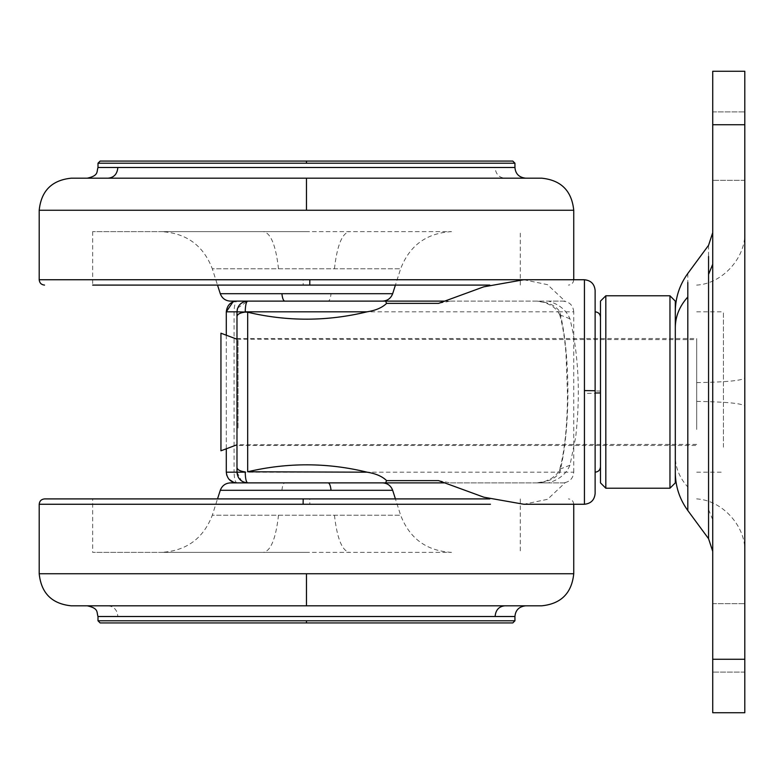 <?xml version="1.0" encoding="UTF-8"?>
<svg xmlns="http://www.w3.org/2000/svg" width="784" height="784" viewBox="0 0 784 784"><rect width="100%" height="100%" fill="white"/><g stroke="black" fill="none" stroke-linecap="round" stroke-linejoin="round"><path stroke-width="0.59" stroke-dasharray="3.92 2.94" d="M233.632 482.336L236.984 482.875L382.484 482.875L230.457 482.875M161.396 552.367L451.545 552.367L161.396 552.367C186.376 550.927 203.35 538.539 212.307 515.206L400.634 515.206L212.307 515.206L217.521 498.908M306.475 552.367L92.659 552.367L306.475 552.367M92.659 498.908L306.475 498.908L92.659 498.908L92.659 552.367M461.57 498.908L306.475 498.908L461.57 498.908M489.833 498.908L44.541 498.908M541.675 605.816L71.275 605.816M504.778 605.816L87.308 605.816L504.778 605.816M514.941 620.781L306.475 620.781L306.475 622.927L100.136 622.927M220.941 333.2L220.941 450.8M238.052 428.064L238.052 339.619L238.052 428.064M696.692 428.064L696.692 339.619L696.692 428.064M696.692 285.19L696.692 285.092C722.358 283.788 746.074 257.573 744.8 231.907M723.416 447.194L723.416 311.816L723.416 447.194M230.457 301.125L382.484 301.125M161.396 231.633L451.545 231.633L161.396 231.633C186.376 233.073 203.35 245.461 212.307 268.794L400.634 268.794L212.307 268.794L217.521 285.092M306.475 231.633L92.659 231.633L306.475 231.633M92.659 231.633L92.659 285.092L489.824 285.092M461.57 285.092L306.475 285.092L461.57 285.092M71.275 178.184L541.675 178.184M504.778 178.184L87.308 178.184L504.778 178.184C498.898 177.547 495.674 173.989 495.106 167.492L514.941 167.492M100.136 161.073L512.805 161.073M669.967 295.784L669.967 488.216M675.308 301.125L675.308 482.875M675.308 392L675.308 456.513L675.308 392M605.816 295.784L605.816 488.216M712.725 614.342L712.725 672.104L712.725 614.342M744.8 637.892L744.8 672.104L744.8 637.892M712.725 122.559L712.725 180.32L712.725 122.559M744.8 146.108L744.8 180.32L744.8 146.108M712.725 392L712.725 519.743L712.725 392M712.725 124.725L712.725 71.275L744.8 71.275L744.8 712.725L712.725 712.725L712.725 124.725L744.8 124.725M744.8 232.064L744.8 392L744.8 232.064M744.8 551.936L744.8 392L744.8 551.936M696.692 498.81L696.692 498.908C722.358 500.212 746.074 526.427 744.8 552.093M696.692 429.465L696.692 392L696.692 429.465M696.692 338.541L696.692 392L696.692 338.541L595.125 338.541L595.125 472.184L595.125 311.816L595.125 445.459L595.125 338.541L236.984 338.541L236.984 445.459L236.984 392L236.984 445.459L696.692 445.459M600.475 301.125L600.475 482.875M600.475 317.167L600.475 392M595.125 493.557L595.125 392M438.54 480.621L450.3 482.875L565.019 482.875L547.555 499.31L523.8 504.259M565.019 482.875L548.516 482.875C559.227 479.651 566.371 473.761 569.958 465.206L575.711 437.002C580.562 393.94 578.651 354.535 569.958 318.794C566.381 310.239 559.237 304.349 548.516 301.125L537.099 301.125C548.32 302.085 555.895 305.652 559.825 311.816C570.605 355.867 570.576 428.319 559.825 472.184C555.895 478.348 548.32 481.915 537.099 482.875L548.516 482.875M523.8 279.741L547.506 284.661L565.019 301.125L548.516 301.125M444.077 301.125L450.3 301.125L438.54 303.379M450.3 482.875L562.04 482.875L537.099 482.875L545.272 481.337L552.093 478.044L557.101 473.752L559.678 469.253L559.825 472.184L573.741 472.184C573.084 478.661 569.517 482.219 563.059 482.875M569.958 318.794L559.688 314.786L559.825 311.816L226.292 311.816L226.292 472.184L234.083 472.184L234.083 311.816C234.259 305.329 235.22 301.762 236.984 301.125L247.675 301.125L237.679 308.034M569.958 465.206L559.678 469.253M235.122 301.291L232.975 301.909M559.678 314.747L557.081 310.209L552.22 306.044L545.282 302.663L537.099 301.125L236.984 301.125M226.752 475.271L227.135 476.349M227.35 476.819L229.016 479.318M450.3 301.125L565.019 301.125M226.292 448.791L226.292 335.209M243.716 482.111L247.675 482.875L236.984 482.875C235.22 482.238 234.259 478.671 234.083 472.184L559.825 472.184M237.199 309.68L236.984 311.816M236.984 472.184L241.599 480.984M392.666 490.304L220.275 490.304M281.907 490.304C282.416 485.629 283.387 483.15 284.808 482.875M334.445 515.206C337.091 538.608 342.138 550.995 349.566 552.367M278.506 515.206C275.85 538.608 270.813 550.995 263.385 552.367M490.451 504.259L309.827 504.259L309.768 498.908M309.827 504.259L39.2 504.259M573.741 573.741L39.2 573.741M306.475 605.816L306.475 573.741M108.172 605.816C114.043 606.453 117.267 610.011 117.845 616.508L98 616.508M514.941 616.508L117.845 616.508M306.475 620.781L98 620.781M220.275 293.696L331.044 293.696C330.534 298.371 329.564 300.85 328.133 301.125M331.044 293.696L392.666 293.696M334.445 268.794C337.091 245.392 342.138 233.005 349.566 231.633M278.506 268.794C275.85 245.392 270.813 233.005 263.385 231.633M39.2 279.741L303.114 279.741L303.183 285.092M303.114 279.741L523.496 279.741M39.2 210.259L573.741 210.259M306.475 178.184L306.475 210.259M98 167.492L495.106 167.492M98 163.219L514.941 163.219M306.475 161.073L306.475 163.219M687.813 273.469L687.813 487.011C679.591 477.917 675.416 467.744 675.308 456.513M687.813 487.011L687.813 501.515M708.56 245.314L708.56 527.524M708.56 509.58L712.725 519.743M712.725 659.275L744.8 659.275M696.692 401.388C726.298 401.869 742.33 403.427 744.8 406.063M696.692 382.612C726.298 382.131 742.33 380.573 744.8 377.937M600.475 391.059L595.125 390.991M584.433 279.751L584.433 393.411L595.125 393.274M584.433 393.411L584.433 504.249M573.741 472.184L573.741 311.816L559.825 311.816M451.545 552.367C426.565 550.927 409.601 538.539 400.634 515.206L395.42 498.908M520.292 498.908L520.292 552.367M573.741 504.259C573.418 501.015 571.634 499.241 568.4 498.908M696.692 444.381L236.984 444.783M236.984 339.217L696.692 339.619M696.692 472.184L723.416 472.184M696.692 311.816L723.416 311.816M451.545 231.633C426.565 233.073 409.601 245.461 400.634 268.794L395.42 285.092M520.292 285.092L520.292 231.633M573.741 279.741C573.418 282.985 571.634 284.759 568.4 285.092M712.725 603.68L744.8 603.68L712.725 603.68M744.8 672.104L712.725 672.104L744.8 672.104M712.725 111.896L744.8 111.896L712.725 111.896M744.8 180.32L712.725 180.32L744.8 180.32M559.688 314.786C562.491 324.213 564.588 337.002 565.979 353.143L567.449 392.911C567.577 417.353 565.509 449.31 559.688 469.214M573.741 311.816C573.084 305.348 569.527 301.781 563.059 301.125"/><path stroke-width="1.18" d="M328.133 482.875C329.564 483.15 330.534 485.629 331.044 490.304L220.275 490.304C222.078 485.629 225.469 483.16 230.457 482.875L444.077 482.875L385.581 482.875L386.61 480.621L438.54 480.621L483.885 497.213L523.8 504.259L584.433 504.259L584.433 279.751C590.901 280.407 594.468 283.965 595.125 290.433L595.125 392L595.125 290.443M303.183 498.908L303.114 504.259L39.2 504.259C39.533 501.015 41.307 499.241 44.541 498.908L489.833 498.908M306.475 605.816L541.675 605.816C561.06 603.856 571.752 593.165 573.741 573.741L39.2 573.741C41.189 593.165 51.881 603.856 71.275 605.816L306.475 605.816L306.475 573.741M306.475 620.781L98 620.781L100.136 622.927L512.805 622.927L306.475 622.927L306.475 620.781L514.941 620.781L512.805 622.927M220.941 450.712L220.941 333.2L236.984 339.217M395.42 285.092L392.666 293.696C390.873 298.371 387.482 300.84 382.484 301.125L230.457 301.125C225.469 300.84 222.078 298.371 220.275 293.696L217.521 285.092M489.824 285.092L92.659 285.092M541.675 178.184L71.275 178.184C51.881 180.144 41.189 190.835 39.2 210.259L573.741 210.259C571.752 190.826 561.06 180.144 541.675 178.184M108.172 178.184C114.043 177.547 117.267 173.989 117.845 167.492L514.941 167.492L514.941 163.219L512.805 161.073L100.136 161.073L98 163.219L98 167.492C96.481 171.745 99.009 175.587 87.308 178.184M669.967 488.216L605.816 488.216L605.816 295.784L669.967 295.784L669.967 488.216L675.308 482.875L675.308 301.134M712.725 659.275L712.725 712.725L744.8 712.725L744.8 71.275L712.725 71.275L712.725 659.275L744.8 659.275M605.816 488.216L600.475 482.875L600.475 301.125L605.816 295.784M600.475 392L600.475 317.167C600.142 313.933 598.359 312.15 595.125 311.816M595.125 392L595.125 493.557C594.468 500.035 590.901 503.593 584.433 504.259L584.433 504.249M367.088 472.184C327.536 462.511 287.728 462.374 247.675 471.772L367.088 472.184C375.742 473.546 382.239 476.358 386.61 480.621M385.581 482.875L247.675 482.875C241.178 482.238 237.611 478.671 236.984 472.184L236.984 316.569C237.189 314.286 239.933 312.787 245.225 312.071L247.675 312.228C287.503 321.626 327.31 321.489 367.088 311.816C375.712 310.464 382.22 307.651 386.61 303.379L438.54 303.379L483.699 286.846L523.8 279.741L584.433 279.741M386.61 303.379L385.581 301.125L444.077 301.125M236.984 316.569L236.984 311.816C237.611 305.329 241.178 301.762 247.675 301.125L385.581 301.125M232.975 301.909L226.292 311.816C227.105 305.143 230.672 301.575 236.984 301.125L235.122 301.291M236.984 482.875C230.672 482.425 227.105 478.857 226.292 472.184L226.752 475.271M229.016 479.318L233.632 482.336M236.984 445.459L236.984 472.184L226.292 472.184L226.292 448.791M226.292 335.209L226.292 311.816L236.984 311.816L236.984 338.541M237.679 308.034L237.199 309.68M236.984 467.431C237.189 469.714 239.933 471.213 245.225 471.929M241.599 480.984L243.716 482.111M331.044 490.304L392.666 490.304C390.873 485.629 387.482 483.16 382.484 482.875M303.114 504.259L490.451 504.259M504.778 605.816C498.898 606.453 495.674 610.011 495.106 616.508L514.941 616.508C515.48 610.138 519.047 606.581 525.633 605.816M98 620.781L98 616.508L495.106 616.508M392.666 293.696L220.275 293.696M281.907 293.696C282.416 298.371 283.387 300.85 284.808 301.125M523.496 279.741L309.827 279.741L309.768 285.092M309.827 279.741L39.2 279.741C39.533 282.985 41.307 284.759 44.541 285.092M306.475 178.184L306.475 210.259M117.845 167.492L98 167.492M514.941 163.219L98 163.219M306.475 161.073L306.475 163.219M708.56 256.476L708.56 538.686L687.813 510.531L687.813 296.989C679.591 306.083 675.426 316.256 675.308 327.487M687.813 296.989L687.813 282.485M708.56 274.42L712.725 264.257M712.725 124.725L744.8 124.725M600.475 392.941L595.125 393.009M584.433 390.589L595.125 390.726M247.675 312.228L247.675 471.772M367.088 311.816L245.225 311.816C245.372 305.329 246.186 301.762 247.675 301.125M236.984 311.816L245.225 312.071M236.984 472.184L245.225 472.184C245.372 478.671 246.186 482.238 247.675 482.875M220.275 490.304L217.521 498.908M395.42 498.908L392.666 490.304M39.2 504.259L39.2 573.741M573.741 504.259L573.741 573.741M98 616.508C96.481 612.255 99.009 608.413 87.308 605.816M514.941 616.508L514.941 620.781M236.984 444.783L220.941 450.8M39.2 279.741L39.2 210.259M573.741 279.741L573.741 210.259M514.941 167.492C515.48 173.862 519.047 177.419 525.633 178.184M669.967 295.784L675.308 301.125M712.725 232.632L708.56 245.314L687.813 273.469C679.591 284.817 675.426 297.499 675.308 311.513M687.813 510.531C679.591 499.183 675.426 486.501 675.308 472.487M708.56 538.686L712.725 551.368M595.125 472.184C598.359 471.85 600.142 470.067 600.475 466.833"/></g></svg>
